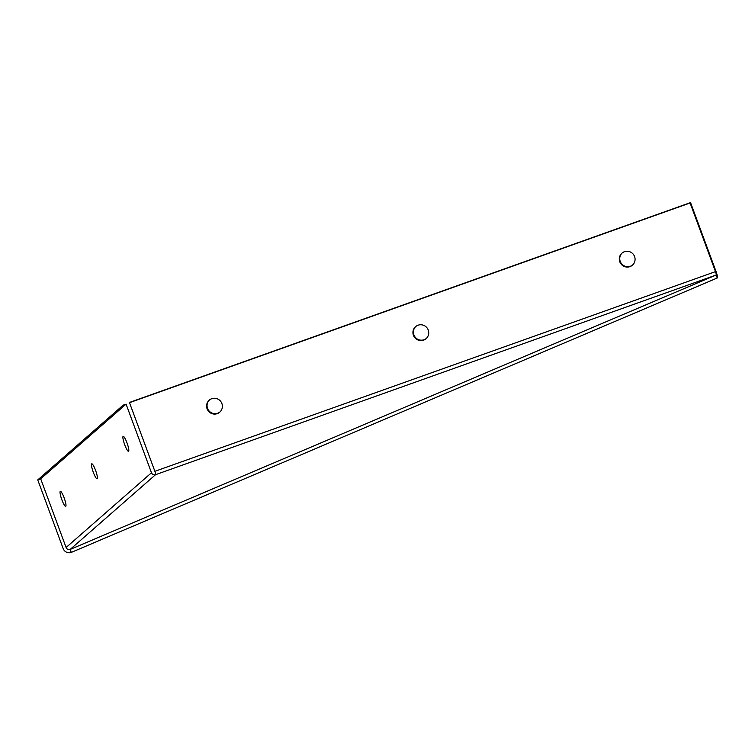 <?xml version="1.0" encoding="UTF-8"?>
<svg xmlns="http://www.w3.org/2000/svg" width="755" height="755" viewBox="0 0 755 755"><rect width="100%" height="100%" fill="white"/><g stroke="black" fill="none" stroke-linecap="round" stroke-linejoin="round"><path stroke-width="1.13" d="M65.77 506.303A7.975 1.397 -109.6 0 1 65.685 506.35A7.975 1.397 -109.6 0 1 61.693 499.31A7.975 1.397 -109.6 0 1 60.334 491.326A7.975 1.397 -109.6 0 1 64.232 498.111A7.975 1.397 -109.6 0 1 65.77 506.303M128.614 451.282A7.975 1.397 -109.6 0 1 128.529 451.339A7.975 1.397 -109.6 0 1 124.547 444.289A7.975 1.397 -109.6 0 1 123.178 436.315A7.975 1.397 -109.6 0 1 127.076 443.1A7.975 1.397 -109.6 0 1 128.614 451.282M629.944 266.628A7.975 7.833 48.8 0 1 621.931 253.17A7.975 7.833 48.8 0 1 633.077 254.01A7.975 7.833 48.8 0 1 629.944 266.628M622.158 252.982A7.975 7.833 -131.2 0 0 630.397 266.241A7.975 7.833 -131.2 0 0 632.652 264.967M217.251 413.636A7.975 7.833 48.8 0 1 209.239 400.169A7.975 7.833 48.8 0 1 220.385 401.018A7.975 7.833 48.8 0 1 217.251 413.636M209.465 399.98A7.975 7.833 -131.2 0 0 217.695 413.24A7.975 7.833 -131.2 0 0 219.96 411.975M97.197 478.793A7.975 1.397 -109.6 0 1 97.112 478.84A7.975 1.397 -109.6 0 1 93.12 471.8A7.975 1.397 -109.6 0 1 91.761 463.815A7.975 1.397 -109.6 0 1 95.659 470.601A7.975 1.397 -109.6 0 1 97.197 478.793M423.593 340.137A7.975 7.833 48.8 0 1 415.58 326.67A7.975 7.833 48.8 0 1 426.726 327.51A7.975 7.833 48.8 0 1 423.593 340.137M415.816 326.481A7.975 7.833 -131.2 0 0 424.046 339.741A7.975 7.833 -131.2 0 0 426.311 338.466M40.704 478.849L66.1 547.498A3.19 3.133 -131.2 0 0 70.158 549.432L155.539 474.697A3.19 3.133 48.8 0 1 151.472 472.762L126.085 404.123L40.704 478.849L37.75 479.906L63.146 548.555A6.38 6.266 -131.2 0 0 71.263 552.415L717.25 277.991A6.38 1.114 70.4 0 0 715.948 271.234L690.551 202.585L129.935 402.273L129.492 402.67L154.879 471.318L715.495 271.63A3.19 0.557 -109.6 0 1 716.146 275.009L717.25 277.991M154.879 471.318A3.19 0.557 70.4 0 1 155.539 474.697L716.146 275.009L70.158 549.432L71.263 552.415M126.085 404.123L123.122 405.171L37.75 479.906M129.492 402.67L690.098 202.982L715.495 271.63M66.1 547.498L151.472 472.762"/></g></svg>
